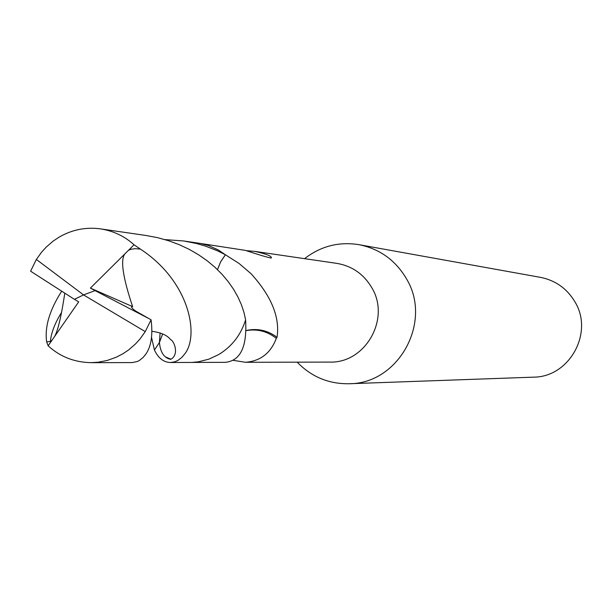 <?xml version="1.0" encoding="UTF-8"?>
<svg xmlns="http://www.w3.org/2000/svg" width="612" height="612" viewBox="0 0 612 612"><rect width="100%" height="100%" fill="white"/><g stroke="black" fill="none" stroke-linecap="round" stroke-linejoin="round"><path stroke-width="0.92" d="M297.18 362.166C311.432 376.854 328.728 384.045 349.062 383.739C398.695 383.961 432.814 321.683 406.36 278.605C395.436 260.154 379.647 248.847 358.984 244.67C338.903 241.48 320.764 246.139 304.569 258.654M217.505 269.655L220.687 261.791L225.415 254.768L239.17 263.543L251.035 273.702C271.422 296.124 280.089 317.322 277.029 337.304L276.303 338.375C270.711 353.139 260.452 361.111 245.519 362.289L329.646 362.09C365.395 363.459 390.823 318.699 371.775 287.655C363.712 274.061 352.015 265.96 336.699 263.351L254.814 251.394C265.868 253.835 271.407 255.961 271.43 257.774C271.598 258.585 262.923 256.122 245.412 250.385L200.644 243.484M349.062 383.739L533.389 377.16C569.42 377.29 594.068 332.668 574.89 301.77C566.964 288.527 555.505 280.395 540.511 277.366L358.984 244.67M245.519 362.289L232.805 360.269M192.153 362.426L225.117 362.342C240.378 361.003 247.21 346.859 245.596 319.908M162.631 333.892L159.395 342.506L154.423 350.003L151.554 337.426M246.636 250.675L254.822 251.394M225.415 254.768L218.354 249.987L208.7 245.619L200.529 243.469L183.661 240.967L196.314 243.461L205.494 246.123L217.161 250.66L225.415 254.745L220.672 261.76L217.482 269.632M165.775 357.071L170.955 359.206L165.86 357.133M277.029 337.304C267.819 330.404 257.637 328.116 246.475 330.449M276.303 338.375C267.444 331.344 257.507 328.736 246.475 330.572M90.981 362.671L132.115 362.587L137.379 361.501L139.368 360.483L143.124 357.469L145.931 353.981C151.248 346.239 152.969 334.848 151.08 319.808L135.849 311.156C131.611 308.119 130.54 306.612 132.643 306.643C122.836 277.374 120.25 259.786 124.879 253.881L128.489 250.3L131.037 249.245L135.321 248.663L140.393 249.099C190.102 281.65 199.573 336.286 184.457 354.287L181.81 357.423L177.908 360.437L174.757 361.83L170.473 362.511C163.633 362.319 158.286 358.165 154.423 350.033L159.426 342.498L162.662 333.907M148.158 318.202L95.082 290.623L83.53 294.9L145.251 331.62L151.08 319.808M145.251 331.62L140.071 338.895L135.489 343.967L128.574 349.98L122.882 353.79L116.341 357.178L107.345 360.43L98.165 362.228L90.981 362.656C74.312 362.312 60.03 356.697 48.134 345.803L46.657 341.848C44.554 327.022 49.549 310.169 61.636 291.281M170.473 362.511L192.076 362.426L198.479 361.799L208.899 359.145L218.683 354.562C231.91 346.507 240.891 334.94 245.611 319.847L243.958 312.403L241.403 304.722L237.923 296.988L233.57 289.3L228.299 281.742L222.102 274.375L215.057 267.352L207.2 260.788L198.525 254.745L189.139 249.313L179.094 244.609L168.514 240.7L157.498 237.647L146.138 235.505L100.559 228.873C113.541 230.969 124.695 236.27 134.036 244.8M36.353 259.45L30.6 271.192L74.427 299.345L83.53 294.9L36.353 259.45L41.562 252.213L46.168 247.156L53.106 241.136L58.821 237.318C71.765 229.707 85.68 226.891 100.559 228.873M128.489 250.3L134.051 244.785L140.393 249.099M164.949 239.606L183.661 240.967M95.082 290.623L90.392 288.091L132.643 306.643M90.392 288.091L124.879 253.881M64.78 293.286C61.315 316.358 57.895 330.794 54.529 336.608L52.005 340.234L50.391 341.504L46.657 341.848M74.427 299.345L78.703 301.846L54.529 336.608M74.488 299.345L83.53 294.9M52.005 340.234L48.126 345.818M270.825 258.134L271.43 257.774M160.115 332.859L159.395 342.506M159.426 342.506C160.352 352.39 164.108 358.012 170.687 359.351C179.446 354.784 174.298 340.961 170.603 339.652C167.382 335.345 161.163 332.561 151.944 331.299M50.398 341.504C51.14 332.943 54.835 323.289 61.475 312.548"/></g></svg>
